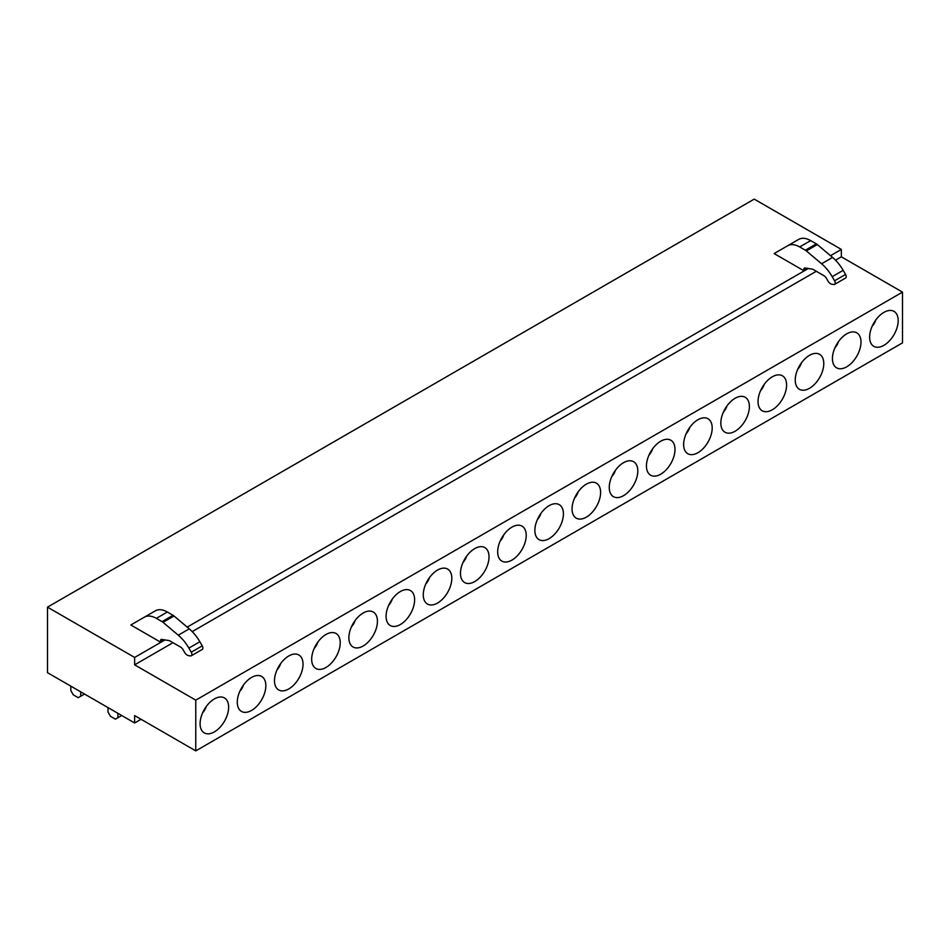 <?xml version="1.0" encoding="UTF-8"?>
<svg xmlns="http://www.w3.org/2000/svg" width="950" height="950" viewBox="0 0 950 950"><rect width="100%" height="100%" fill="white"/><g stroke="black" fill="none" stroke-linecap="round" stroke-linejoin="round"><path stroke-width="1.43" d="M902.5 292.125L841.356 256.821L841.356 249.422L754.229 199.12L47.5 607.145L47.5 672.671L134.639 722.974L134.639 715.576L195.771 750.88L195.771 700.15L902.5 292.125L902.5 342.855L195.771 750.88M896.432 329.531A20.188 11.661 -60 0 1 883.429 345.61A20.188 11.661 -60 0 1 870.948 343.271A20.188 11.661 -60 0 1 871.376 328.189A20.188 11.661 -60 0 1 889.901 310.436A20.188 11.661 -60 0 1 896.432 329.531M834.171 349.659A20.188 11.661 -60 0 1 852.708 331.906A20.188 11.661 -60 0 1 859.239 351.001A20.188 11.661 -60 0 1 846.236 367.092A20.188 11.661 -60 0 1 833.744 364.741A20.188 11.661 -60 0 1 834.171 349.659M796.979 371.141A20.188 11.661 -60 0 1 815.504 353.388A20.188 11.661 -60 0 1 822.035 372.483A20.188 11.661 -60 0 1 809.032 388.562A20.188 11.661 -60 0 1 796.551 386.211A20.188 11.661 -60 0 1 796.979 371.141M759.786 392.611A20.188 11.661 -60 0 1 778.311 374.858A20.188 11.661 -60 0 1 784.842 393.953A20.188 11.661 -60 0 1 771.839 410.032A20.188 11.661 -60 0 1 759.359 407.692A20.188 11.661 -60 0 1 759.786 392.611M722.582 414.093A20.188 11.661 -60 0 1 741.119 396.34A20.188 11.661 -60 0 1 747.65 415.435A20.188 11.661 -60 0 1 734.647 431.514A20.188 11.661 -60 0 1 722.154 429.162A20.188 11.661 -60 0 1 722.582 414.093M685.389 435.563A20.188 11.661 -60 0 1 703.914 417.81A20.188 11.661 -60 0 1 710.446 436.905A20.188 11.661 -60 0 1 697.443 452.984A20.188 11.661 -60 0 1 684.962 450.644A20.188 11.661 -60 0 1 685.389 435.563M648.197 457.045A20.188 11.661 -60 0 1 666.722 439.28A20.188 11.661 -60 0 1 673.253 458.375A20.188 11.661 -60 0 1 660.25 474.466A20.188 11.661 -60 0 1 647.769 472.114A20.188 11.661 -60 0 1 648.197 457.045M610.992 478.515A20.188 11.661 -60 0 1 629.529 460.762A20.188 11.661 -60 0 1 636.061 479.857A20.188 11.661 -60 0 1 623.057 495.936A20.188 11.661 -60 0 1 610.577 493.596A20.188 11.661 -60 0 1 610.992 478.515M573.8 499.985A20.188 11.661 -60 0 1 592.325 482.232A20.188 11.661 -60 0 1 598.868 501.327A20.188 11.661 -60 0 1 585.853 517.418A20.188 11.661 -60 0 1 573.372 515.066A20.188 11.661 -60 0 1 573.8 499.985M536.607 521.467A20.188 11.661 -60 0 1 555.133 503.714A20.188 11.661 -60 0 1 561.664 522.809A20.188 11.661 -60 0 1 548.661 538.888A20.188 11.661 -60 0 1 536.18 536.536A20.188 11.661 -60 0 1 536.607 521.467M499.415 542.937A20.188 11.661 -60 0 1 517.94 525.184A20.188 11.661 -60 0 1 524.471 544.279A20.188 11.661 -60 0 1 511.468 560.357A20.188 11.661 -60 0 1 498.988 558.018A20.188 11.661 -60 0 1 499.415 542.937M462.211 564.419A20.188 11.661 -60 0 1 480.736 546.666A20.188 11.661 -60 0 1 487.279 565.761A20.188 11.661 -60 0 1 474.264 581.839A20.188 11.661 -60 0 1 461.783 579.488A20.188 11.661 -60 0 1 462.211 564.419M425.018 585.889A20.188 11.661 -60 0 1 443.543 568.136A20.188 11.661 -60 0 1 450.074 587.231A20.188 11.661 -60 0 1 437.071 603.309A20.188 11.661 -60 0 1 424.591 600.97A20.188 11.661 -60 0 1 425.018 585.889M387.826 607.371A20.188 11.661 -60 0 1 406.351 589.606A20.188 11.661 -60 0 1 412.882 608.701A20.188 11.661 -60 0 1 399.879 624.791A20.188 11.661 -60 0 1 387.398 622.44A20.188 11.661 -60 0 1 387.826 607.371M350.621 628.841A20.188 11.661 -60 0 1 369.146 611.087A20.188 11.661 -60 0 1 375.689 630.182A20.188 11.661 -60 0 1 362.674 646.261A20.188 11.661 -60 0 1 350.194 643.922A20.188 11.661 -60 0 1 350.621 628.841M313.429 650.311A20.188 11.661 -60 0 1 331.954 632.557A20.188 11.661 -60 0 1 338.485 651.653A20.188 11.661 -60 0 1 325.482 667.743A20.188 11.661 -60 0 1 313.001 665.392A20.188 11.661 -60 0 1 313.429 650.311M276.236 671.793A20.188 11.661 -60 0 1 294.761 654.039A20.188 11.661 -60 0 1 301.293 673.134A20.188 11.661 -60 0 1 288.289 689.213A20.188 11.661 -60 0 1 275.809 686.862A20.188 11.661 -60 0 1 276.236 671.793M239.032 693.262A20.188 11.661 -60 0 1 257.569 675.509A20.188 11.661 -60 0 1 264.1 694.604A20.188 11.661 -60 0 1 251.097 710.683A20.188 11.661 -60 0 1 238.604 708.344A20.188 11.661 -60 0 1 239.032 693.262M201.839 714.744A20.188 11.661 -60 0 1 220.364 696.991A20.188 11.661 -60 0 1 226.896 716.086A20.188 11.661 -60 0 1 213.893 732.165A20.188 11.661 -60 0 1 201.412 729.814A20.188 11.661 -60 0 1 201.839 714.744M47.5 607.145L134.639 657.447L134.639 664.846L195.771 700.15M841.356 249.422L830.514 255.692M808.296 268.517L187.197 627.107M164.979 639.932L134.639 657.447M774.143 253.567L803.938 270.774L803.938 269.016A2.066 1.199 -120 0 1 804.365 268.066A2.066 1.199 -120 0 1 804.899 267.983L812.725 269.218L823.852 275.642A5.178 2.993 -120 0 1 826.441 278.374L827.949 280.998A5.178 2.993 -120 0 0 831.796 284.204L833.768 284.513A3.111 1.793 -120 0 0 834.563 284.382A3.111 1.793 -120 0 0 834.563 280.796L832.188 276.676L843.172 270.334A31.065 17.931 60 0 0 832.58 257.438L817.332 244.566A6.211 3.586 -120 0 0 816.347 243.865L810.671 240.599A24.023 13.87 60 0 0 798.665 239.412L774.143 253.567M807.939 268.458L803.938 270.774M164.623 639.873L160.621 642.188L160.621 640.431A2.066 1.199 -120 0 1 161.049 639.481A2.066 1.199 -120 0 1 161.583 639.398L169.409 640.633L180.536 647.057A5.178 2.993 -120 0 1 183.124 649.788L184.632 652.413A5.178 2.993 -120 0 0 188.48 655.619L190.451 655.928A3.111 1.793 -120 0 0 191.247 655.797A3.111 1.793 -120 0 0 191.247 652.211L188.872 648.09L199.856 641.749A31.065 17.931 60 0 0 189.264 628.852L174.016 615.992A6.211 3.586 -120 0 0 173.031 615.291L167.354 612.014A24.023 13.87 60 0 0 155.349 610.826L130.827 624.981L160.621 642.188M141.039 719.281L134.639 722.974M841.356 256.821L835.537 260.193M816.311 271.284L192.221 631.607M172.995 642.699L134.639 664.846M834.563 284.382L845.547 278.041A3.111 1.793 -120 0 0 845.547 274.455L843.172 270.334M798.665 239.412L787.681 245.753A24.023 13.87 60 0 1 799.686 246.941L810.671 240.599M832.58 257.438L821.596 263.779L806.348 250.907A6.211 3.586 -120 0 0 805.363 250.206L799.686 246.941M821.596 263.779A31.065 17.931 60 0 1 832.188 276.676M191.247 655.797L202.231 649.456A3.111 1.793 -120 0 0 202.231 645.869L199.856 641.749M155.349 610.826L144.364 617.168A24.023 13.87 60 0 1 156.37 618.355L167.354 612.014M189.264 628.852L178.279 635.194L163.032 622.333A6.211 3.586 -120 0 0 162.046 621.633L156.37 618.355M178.279 635.194A31.065 17.931 60 0 1 188.872 648.09M872.159 326.266A10.094 5.831 120 0 0 875.52 320.744A10.094 5.831 120 0 0 875.781 319.984M834.967 347.736A10.094 5.831 120 0 0 838.328 342.214A10.094 5.831 120 0 0 838.589 341.466M797.762 369.218A10.094 5.831 120 0 0 801.135 363.696A10.094 5.831 120 0 0 801.384 362.936M760.57 390.688A10.094 5.831 120 0 0 763.931 385.166A10.094 5.831 120 0 0 764.192 384.418M723.377 412.157A10.094 5.831 120 0 0 726.738 406.636A10.094 5.831 120 0 0 726.999 405.887M686.173 433.639A10.094 5.831 120 0 0 689.546 428.117A10.094 5.831 120 0 0 689.795 427.358M648.981 455.109A10.094 5.831 120 0 0 652.341 449.588A10.094 5.831 120 0 0 652.602 448.839M611.788 476.591A10.094 5.831 120 0 0 615.149 471.069A10.094 5.831 120 0 0 615.41 470.309M574.584 498.061A10.094 5.831 120 0 0 577.956 492.539A10.094 5.831 120 0 0 578.206 491.791M537.391 519.543A10.094 5.831 120 0 0 540.752 514.021A10.094 5.831 120 0 0 541.013 513.261M500.199 541.013A10.094 5.831 120 0 0 503.559 535.491A10.094 5.831 120 0 0 503.821 534.743M462.994 562.483A10.094 5.831 120 0 0 466.367 556.961A10.094 5.831 120 0 0 466.628 556.213M425.802 583.965A10.094 5.831 120 0 0 429.174 578.443A10.094 5.831 120 0 0 429.424 577.683M388.609 605.435A10.094 5.831 120 0 0 391.97 599.913A10.094 5.831 120 0 0 392.231 599.165M351.417 626.917A10.094 5.831 120 0 0 354.777 621.395A10.094 5.831 120 0 0 355.039 620.635M314.213 648.387A10.094 5.831 120 0 0 317.585 642.865A10.094 5.831 120 0 0 317.834 642.117M277.02 669.869A10.094 5.831 120 0 0 280.381 664.335A10.094 5.831 120 0 0 280.642 663.587M239.828 691.339A10.094 5.831 120 0 0 243.188 685.817A10.094 5.831 120 0 0 243.449 685.069M202.623 712.809A10.094 5.831 120 0 0 205.996 707.287A10.094 5.831 120 0 0 206.245 706.539M83.636 693.536L83.636 694.569L80.702 696.267L80.702 691.837M80.702 696.267L78.232 697.692L73.293 694.83L70.823 690.555L70.823 686.137M120.828 715.006L120.828 716.051L117.907 717.737L117.907 713.319M117.907 717.737L115.425 719.162L110.485 716.312L108.015 712.025L108.015 707.607M845.547 274.455L834.563 280.796M805.553 268.078L803.938 269.016M816.347 243.865L805.363 250.206M817.332 244.566L806.348 250.907M202.231 645.869L191.247 652.211M162.236 639.504L160.621 640.431M173.031 615.291L162.046 621.633M174.016 615.992L163.032 622.333"/></g></svg>
